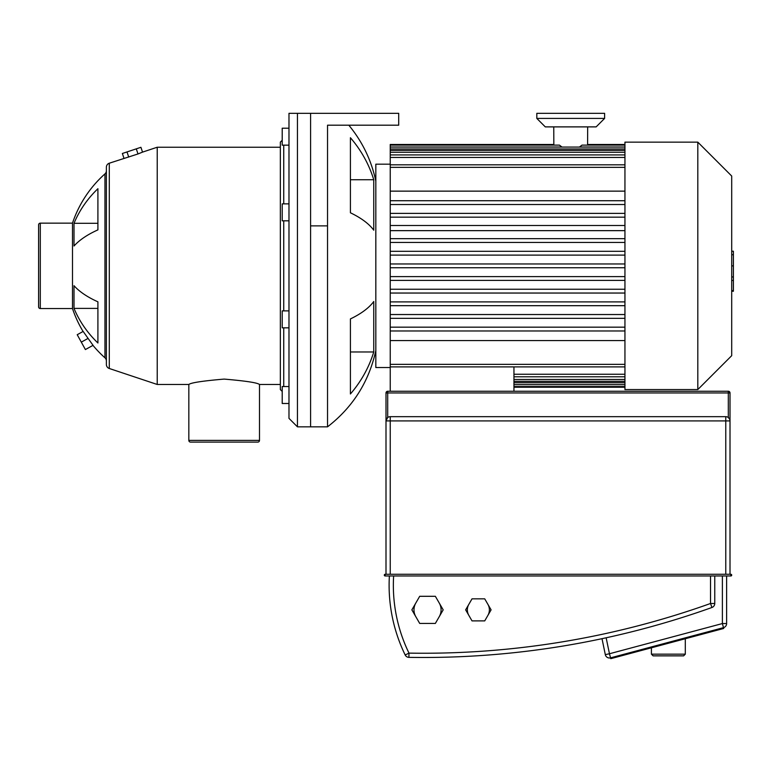 <?xml version="1.0" encoding="UTF-8"?>
<svg xmlns="http://www.w3.org/2000/svg" width="772" height="772" viewBox="0 0 772 772"><rect width="100%" height="100%" fill="white"/><g stroke="black" fill="none" stroke-linecap="round" stroke-linejoin="round"><path stroke-width="1.16" d="M610.768 658.67L723.702 628.466L723.48 627.646A4.236 4.236 0 0 0 726.626 623.554L726.626 575.97L726.626 623.554L722.389 623.554L723.48 627.646L610.556 657.85L610.768 658.67M489.38 609.861A11.011 11.011 0 0 0 487.904 604.351A11.011 11.011 0 0 1 487.904 615.371A11.011 11.011 0 0 0 489.38 609.861M468.826 604.351A11.011 11.011 0 0 0 467.349 609.861A11.011 11.011 0 0 1 468.826 604.351M441.082 609.861A13.558 13.558 0 0 0 439.268 603.086A13.558 13.558 0 0 1 439.268 616.645A13.558 13.558 0 0 0 441.082 609.861M415.79 603.086A13.558 13.558 0 0 0 413.975 609.861A13.558 13.558 0 0 1 415.79 603.086M730.862 574.272A0.849 0.849 0 0 1 731.702 575.121A0.849 0.849 0 0 0 730.862 574.272L385.151 574.272A0.849 0.849 0 0 0 384.302 575.121A0.849 0.849 0 0 0 385.151 575.97L730.862 575.97A0.849 0.849 0 0 0 731.702 575.121A0.849 0.849 0 0 1 730.862 575.97L730.862 574.272M405.175 654.974A4.236 4.236 0 0 0 408.909 657.358A857.441 857.441 0 0 0 711.948 607.487A4.236 4.236 0 0 0 714.756 603.492A4.236 4.236 0 0 1 711.948 607.487L710.52 603.492A853.205 853.205 0 0 1 408.986 653.122L405.175 654.974A159.071 159.071 0 0 1 389.387 575.97M714.756 603.492L714.756 575.97L714.756 603.492L710.52 603.492L710.52 575.97M605.306 654.617A4.236 4.236 0 0 0 610.556 657.85L609.455 653.759L605.306 654.617L602.006 638.676L606.145 637.788L609.455 653.759L722.389 623.554L722.389 575.97M386 420.914L725.776 420.914L725.776 416.677A4.236 4.236 0 0 1 728.314 417.517L728.314 392.948L387.698 392.948L387.698 417.517L386 420.914L386 392.948L387.698 392.948L387.698 391.25L728.314 391.25L728.314 392.948L730.013 392.948A1.698 1.698 0 0 0 728.314 391.25A1.698 1.698 0 0 1 730.013 392.948L730.013 420.914A4.236 4.236 0 0 0 725.776 416.677L390.236 416.677A4.236 4.236 0 0 0 386 420.914L386 574.272M730.013 574.272L730.013 420.914L725.776 420.914L725.776 574.272M728.314 417.517L729.588 419.071M387.698 391.25A1.698 1.698 0 0 0 386 392.948M435.36 623.419L443.186 609.861L435.36 596.302L419.698 596.302L411.872 609.861L419.698 623.419L435.36 623.419M415.79 616.645A13.558 13.558 0 0 1 413.975 609.861A13.558 13.558 0 0 0 415.79 616.645M484.729 620.881L491.088 609.861L484.729 598.85L472.01 598.85L465.651 609.861L472.01 620.881L484.729 620.881M468.826 615.371A11.011 11.011 0 0 1 467.349 609.861A11.011 11.011 0 0 0 468.826 615.371M685.304 638.733L685.304 654.173L651.414 654.173L651.414 647.795M651.414 654.173L653.102 655.862L683.606 655.862L685.304 654.173M109.286 368.495L109.286 163.21A4.236 4.236 0 0 0 106.382 167.225L106.382 364.471A4.236 4.236 0 0 0 109.286 368.495L157.227 384.475L157.227 147.23L280.342 147.23M157.227 384.475L188.831 384.475C190.916 382.719 202.698 380.924 224.16 379.091C245.631 380.924 257.404 382.719 259.498 384.475L280.342 384.475M188.831 440.397A1.698 1.698 0 0 0 190.52 442.095L257.8 442.095A1.698 1.698 0 0 0 259.498 440.397L188.831 440.397L188.831 384.475M142.53 152.123L137.995 153.956L136.287 148.851L140.929 147.298L142.53 152.123L157.227 147.23M137.995 153.956L109.286 163.21M136.287 148.851L122.362 153.483L123.974 158.308M127.004 151.939L128.712 157.063M106.382 360.978A4.236 4.236 0 0 0 104.963 357.812A114.555 114.555 0 0 1 92.968 345.383M106.382 170.728A4.236 4.236 0 0 1 104.963 173.893L104.963 357.812M40.298 308.559L40.298 223.147A1.698 1.698 0 0 0 38.6 224.845L38.6 306.86A1.698 1.698 0 0 0 40.298 308.559L72.491 308.559A114.555 114.555 0 0 0 83.086 331.477M40.298 223.147L72.491 223.147A114.555 114.555 0 0 1 104.963 173.893M88.085 338.397L93.055 345.335L85.393 349.552L77.219 334.71L83.164 331.429L88.085 338.397L81.311 342.131M72.491 308.559L72.491 223.147M74.006 285.688A114.555 48.414 0 0 0 97.909 301.823L97.909 342.99A114.555 103.824 180 0 1 74.006 308.395L74.006 285.688M74.006 223.311A114.555 103.824 0 0 1 97.909 188.706L97.909 229.882A114.555 48.414 180 0 0 74.006 246.017L74.006 223.311L97.909 223.311L97.909 229.882M97.909 301.823L97.909 308.395L74.006 308.395M282.205 140.282L280.342 142.144L280.342 389.561L282.205 391.423M283.729 386.54L283.729 327.83M283.729 310.884L283.729 220.821M283.729 203.876L283.729 145.155M288.979 113.33L288.979 418.366L297.452 426.839L297.452 113.33L288.979 113.33M288.979 327.83L282.205 327.83L282.205 310.884L288.979 310.884M288.979 386.54L282.205 386.54L282.205 403.486L288.979 403.486M288.979 128.21L282.205 128.21L282.205 145.155L288.979 145.155M288.979 203.876L282.205 203.876L282.205 220.821L288.979 220.821M310.585 225.878L327.531 225.878L327.531 125.199L398.709 125.199L398.709 113.33L310.585 113.33L310.585 426.839L310.585 113.33L297.452 113.33M697.811 265.848L697.811 389.561L624.944 389.561L624.944 142.144L697.811 142.144L697.811 265.848M697.811 389.561L731.702 355.67L731.702 176.035L697.811 142.144M553.833 145.117L553.765 126.888M562.016 147.066L559.43 145.117L390.236 145.117L390.236 391.25M604.611 118.415L536.82 118.415L545.293 126.888L596.138 126.888L604.611 118.415L604.611 113.33L536.82 113.33L536.82 118.415M390.236 367.53L375.829 367.53L375.829 164.175L390.236 164.175M513.949 366.893L513.949 391.25M553.765 144.48L390.236 144.48L390.236 145.117M390.236 191.138L624.944 191.138M624.944 200.73L390.236 200.73M390.236 204.522L624.944 204.522M624.944 213.381L390.236 213.381M390.236 217.173L624.944 217.173M390.236 238.664L624.944 238.664M624.944 242.456L390.236 242.456M390.236 251.305L624.944 251.305M624.944 255.107L390.236 255.107M624.944 145.117L582.001 145.117L579.415 147.066M587.666 126.888L587.598 145.117M624.944 340.558L390.236 340.558M624.944 267.749L390.236 267.749M624.944 280.39L390.236 280.39M390.236 293.042L624.944 293.042M624.944 305.683L390.236 305.683M624.944 318.325L390.236 318.325M624.944 330.966L390.236 330.966M390.236 263.956L624.944 263.956M390.236 276.598L624.944 276.598M624.944 289.239L390.236 289.239M390.236 327.174L624.944 327.174M390.236 301.891L624.944 301.891M390.236 314.532L624.944 314.532M731.702 251.228L733.4 251.228L733.4 280.477L731.702 280.477M733.4 276.965L731.702 276.965M733.4 280.477L733.4 290.629L731.702 290.629M733.4 290.629L733.4 291.247L731.702 291.247M327.531 225.878L327.531 426.839C352.814 407.24 368.91 381.812 375.829 350.584M373.754 230.181A128.866 49.312 180 0 0 350.411 212.782L350.411 137.725A128.866 119.062 0 0 1 373.754 179.741L373.754 230.181M373.754 351.964A128.866 119.062 180 0 1 350.411 393.981L350.411 318.923A128.866 49.312 0 0 0 373.754 301.514L373.754 351.964L350.411 351.964M350.411 179.741L373.754 179.741M385.151 575.97L385.151 574.272M408.909 657.358L408.986 653.122A154.834 154.834 0 0 1 393.633 575.97M390.236 574.272L390.236 416.677M562.016 147.018L390.236 147.018M624.944 148.967L390.236 148.967M624.944 152.258L390.236 152.258M624.944 157.449L390.236 157.449M390.236 167.35L624.944 167.35M624.944 147.018L579.415 147.018M513.949 384.688L624.944 384.688M513.949 382.738L624.944 382.738M624.944 374.246L513.949 374.246M624.944 364.345L390.236 364.345M624.944 379.448L513.949 379.448M733.4 265.877L731.702 265.877M733.4 254.741L731.702 254.741M297.452 426.839L327.531 426.839M259.498 384.475L259.498 440.397M390.236 147.066L624.944 147.066M390.236 150.357L624.944 150.357M390.236 154.911L624.944 154.911M390.236 164.812L624.944 164.812M390.236 230.645L624.944 230.645M390.236 225.511L624.944 225.511M587.666 144.48L624.944 144.48M513.949 387.226L624.944 387.226M513.949 386.579L624.944 386.579M513.949 384.639L624.944 384.639M513.949 376.794L624.944 376.794M390.236 366.893L624.944 366.893M513.949 381.339L624.944 381.339M375.829 181.121C371.38 160.277 362.377 141.633 348.809 125.199"/></g></svg>
